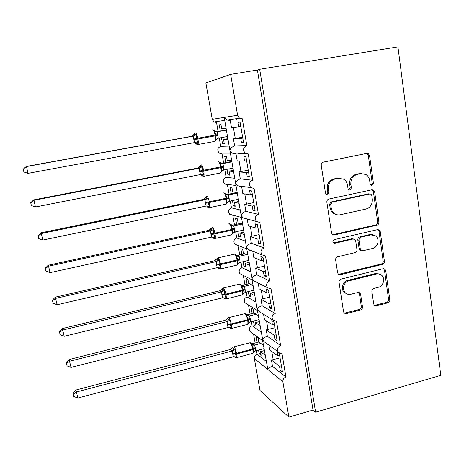 <?xml version="1.0" encoding="UTF-8"?>
<svg xmlns="http://www.w3.org/2000/svg" width="464" height="464" viewBox="0 0 464 464"><rect width="100%" height="100%" fill="white"/><g stroke="black" fill="none" stroke-linecap="round" stroke-linejoin="round"><path stroke-width="0.7" d="M372.058 185.426L373.45 183.263L369.553 155.533L368.265 153.601L366.809 153.387L323.292 162.133C321.825 162.597 321.14 163.647 321.239 165.3L325.525 193.471L326.25 194.683L327.514 194.944L328.935 192.74L328.39 189.121C328.089 183.901 330.264 180.542 334.904 179.046L338.54 178.292L343.876 179.266C345.871 180.606 347.078 182.543 347.501 185.078L348.029 188.674L348.795 189.927L349.972 190.147L351.381 187.961L350.859 184.365C350.587 179.185 352.733 175.862 357.297 174.383L360.87 173.64L365.852 174.464C367.952 175.775 369.216 177.753 369.646 180.392L370.15 183.964L370.956 185.24L372.058 185.426M371.003 185.269L372.209 183.158L368.317 155.527L366.606 153.427M326.436 194.799L327.828 192.606L327.282 188.999L328.39 189.121M348.911 189.991L350.204 187.845L349.682 184.26L350.859 184.365M373.694 303.972L374.425 305.382L376.35 305.84L387.898 302.835C389.255 302.325 389.899 301.316 389.83 299.79L385.735 270.657L384.882 269.12L383.084 268.737L341.028 279.113C339.613 279.624 338.946 280.656 339.039 282.222L343.54 311.796L344.195 313.125L346.272 313.67L360.522 309.958C361.914 309.442 362.564 308.415 362.483 306.884L360.638 294.356L359.896 292.935L357.935 292.459L350.848 294.251C348.789 294.721 346.991 294.263 345.442 292.888C341.603 289.6 343.783 281.857 348.835 280.842L376.867 273.899L379.088 273.934L381.391 275.048C385.532 278.098 383.537 286.224 378.392 287.274L373.845 288.428C372.464 288.933 371.815 289.954 371.89 291.491L373.694 303.972M259.689 69.298L315.59 412.171L440.8 375.33L397.926 46.87L259.689 69.298L257.404 70.041L230.637 74.385L237.585 115.269L239.488 118.227L242.301 118.813L246.819 145.551C243.159 147.343 242.608 149.889 245.166 153.19L248.234 153.926L252.683 180.235C249.168 181.917 248.547 184.37 250.809 187.601L254.075 188.471L258.448 214.356C255.072 215.951 254.388 218.329 256.406 221.485L259.817 222.465L264.12 247.933C260.861 249.464 260.136 251.766 261.945 254.84L265.466 255.913L269.706 280.975C266.551 282.454 265.791 284.693 267.426 287.692L271.028 288.828L275.198 313.502C272.142 314.934 271.359 317.115 272.844 320.038L276.503 321.227L280.61 345.512C277.634 346.921 276.834 349.044 278.197 351.898C279.148 353.058 280.378 353.464 281.897 353.121L285.934 377.035C283.736 377.882 282.715 379.477 282.878 381.814L288.881 417.13L259.973 390.415L254.353 358.486L267.85 369.524C268.215 368.271 269.775 367.233 272.525 366.409L285.934 377.035M376.942 225.185C378.328 224.709 378.989 223.683 378.908 222.111L374.657 191.864L373.532 190.06L371.948 189.788L328.889 199.056C327.439 199.537 326.76 200.587 326.853 202.205L331.534 232.928L332.415 234.517L334.335 234.958L376.942 225.185L375.701 224.947C377.087 224.472 377.737 223.451 377.661 221.879L373.416 191.731L371.989 189.776M380.248 231.635L384.418 261.313C384.494 262.862 383.844 263.883 382.469 264.376L340.356 274.688L338.349 274.189L337.595 272.739L335.64 259.892C335.547 258.309 336.214 257.271 337.641 256.772L354.977 252.648C356.381 252.155 357.042 251.123 356.961 249.551L355.708 241.025L354.803 239.424L352.971 239.024L334.846 243.24L333.483 242.916C332.491 241.529 332.763 240.433 334.295 239.639L377.568 229.634L379.274 229.964L380.248 231.635L379.001 231.374L383.165 260.959L384.418 261.313M282.066 369.715L280.169 370.231L282.46 372.029L279.334 353.591L277.06 351.944L277.733 355.911L269.7 349.978L268.871 345.158M280.169 370.231L279.502 366.293L271.434 360.07L272.525 366.409M279.635 355.401L277.733 355.911M280.053 357.843L271.434 360.07M281.399 365.771L279.502 366.293M282.878 381.814L267.85 369.524L262.572 340.356L262.676 339.642L263.987 341.626L266.22 343.244M256.952 307.91L262.676 339.642C263.024 338.279 264.584 337.171 267.351 336.319L280.61 345.512M251.395 321.581L252.126 325.757L261.128 332.004M252.126 325.757C249.435 327.004 248.716 328.912 249.963 331.487L251.447 332.566M256.488 350.651L257.108 354.206L266.226 361.421M257.108 354.206C255.113 354.954 254.197 356.381 254.353 358.486M276.811 338.737L274.897 339.242L277.159 340.791L273.986 322.068L271.736 320.67L272.426 324.696L264.486 319.638L263.569 314.296M274.897 339.242L274.218 335.24L266.243 329.881L267.351 336.319M274.346 324.203L272.426 324.696M274.943 327.723L266.243 329.881M276.132 334.741L274.218 335.24M246.233 292.094L247.074 296.914L255.96 302.151M247.074 296.914C244.308 298.184 243.606 300.144 244.969 302.777L246.778 303.897M271.475 307.284L269.543 307.771L271.776 309.065L268.552 290.052L266.336 288.91L267.032 292.999L259.19 288.846L258.187 282.982M269.543 307.771L268.853 303.705L260.983 299.239L262.102 305.776L275.198 313.502M268.975 292.523L267.032 292.999M269.758 297.151L260.983 299.239M270.785 303.224L268.853 303.705M256.957 307.91L252.016 279.38L252.097 278.533L253.669 280.679L256.708 282.245M246.222 245.955L252.097 278.533C252.416 276.938 253.976 275.686 256.778 274.769L269.706 280.975M240.99 262.172L241.953 267.658L250.711 271.863M241.953 267.658C239.099 268.969 238.426 270.976 239.917 273.673L242.121 274.798M266.058 275.343L264.109 275.807L266.313 276.846L263.036 257.532L260.849 256.65L261.557 260.809L253.82 257.578L252.729 251.215M264.109 275.807L263.401 271.678L255.635 268.14L256.778 274.769M263.517 260.35L261.557 260.809M264.492 266.121L255.635 268.14M265.356 271.214L263.401 271.678M235.677 231.82L236.756 237.98L245.386 241.118M236.756 237.98C233.81 239.337 233.166 241.402 234.813 244.168L237.487 245.218M260.553 242.898L258.581 243.345L260.762 244.11L257.433 224.489L255.275 223.88L255.989 228.108L248.368 225.84L247.202 219.049M258.581 243.345L257.868 239.151L250.206 236.559L251.366 243.293L264.12 247.933M257.972 227.667L255.989 228.108M259.15 234.616L250.206 236.559M259.846 238.705L257.868 239.151M246.227 245.955L241.193 215.563L243.148 217.9L256.406 221.485M243.513 142.436L241.483 142.819L243.565 142.732L240.068 122.136L238.009 122.403L238.763 126.834L231.49 127.641L230.266 120.53L227.07 120.048L224.199 117.421L241.193 215.563C241.477 213.724 243.037 212.315 245.874 211.335L258.448 214.356M230.283 201.016L231.484 207.878L239.987 209.919M231.484 207.878C228.433 209.299 227.83 211.422 229.663 214.252L241.28 217.39M254.962 209.937L252.973 210.366L255.119 210.859L251.737 190.919L249.609 190.594L250.34 194.886L242.829 193.61L241.645 186.714L237.817 185.786L250.809 187.601M252.973 210.366L252.248 206.103L244.696 204.496L245.874 211.335M252.341 194.468L250.34 194.886M253.727 202.635L244.696 204.496M254.243 205.685L252.248 206.103M224.808 169.754L226.136 177.335L234.5 178.246M226.136 177.335C222.969 178.831 222.413 181.03 224.472 183.918L227.424 184.707L229.077 194.126M249.284 176.459L247.271 176.859L249.388 177.068L245.949 156.809L243.855 156.774L244.598 161.13L237.203 160.88L236.002 153.88L232.452 153.178L245.166 153.19M247.271 176.859L246.541 172.533L239.105 171.935L240.294 178.884L252.683 180.235M246.616 160.741L244.598 161.13M248.217 170.155L239.105 171.935M248.553 172.132L246.541 172.533M219.252 138.028L220.707 146.346L228.932 146.096M220.707 146.346C217.407 147.946 216.92 150.22 219.24 153.166L222.018 153.822L223.631 163.038M265.147 355.221L260.501 351.637L261.145 355.32L259.19 353.788L258.547 350.105M263.442 345.355L258.813 341.933L258.164 338.227L256.227 336.818L257.213 342.449M253.588 334.109L255.148 342.995M260.037 325.711L255.449 322.625L256.099 326.36L254.168 325.044L253.472 321.053M258.303 315.7L253.733 312.788L253.077 309.024L251.163 307.829L252.161 313.542M248.484 304.952L250.079 314.07M254.852 295.765L250.322 293.202L250.983 296.989L249.081 295.881L248.327 291.583M253.095 285.609L248.582 283.214L247.921 279.403L246.03 278.423L247.045 284.223M254.777 281.248L254.829 281.549M243.31 275.401L244.94 284.728M249.591 265.379L245.125 263.343L245.792 267.189L243.913 266.307L243.107 261.684M247.805 255.072L243.356 253.216L242.684 249.348L240.822 248.6L241.848 254.475M249.365 249.893L249.423 250.218M238.061 245.444L239.726 254.962M244.25 234.546L239.847 233.056L240.526 236.959L238.676 236.304L237.812 231.35M242.434 224.077L238.055 222.778L237.371 218.851L235.538 218.335L236.582 224.303M232.754 215.139L234.442 224.767M238.827 203.244L234.494 202.321L235.184 206.277L233.363 205.859L232.435 200.564M236.988 192.624L232.679 191.893L231.983 187.903L230.179 187.63L231.234 193.685M233.328 171.471L229.059 171.129L229.761 175.148L227.969 174.974L226.983 169.325M231.461 160.689L227.215 160.544L226.513 156.501L224.738 156.472L225.811 162.615M241.483 142.819L240.735 138.423L233.421 138.869L234.633 145.922L246.819 145.551M240.804 126.463L238.763 126.834M242.62 137.17L233.421 138.869M242.771 138.04L240.735 138.423M218.103 131.486L216.526 122.49L213.991 121.974L212.263 119.335L205.859 82.94L230.637 74.385M227.737 139.217L223.549 139.473L224.257 143.55L222.494 143.625L221.444 137.622M225.84 128.267L221.676 128.731L220.963 124.625L219.217 124.851L220.307 131.086M236.866 119.584L236.704 118.633M315.59 412.171L313.026 410.048L288.881 417.13M313.026 410.048L257.404 70.041M260.501 351.637L264.352 350.61M255.449 322.625L259.335 321.639M250.322 293.202L254.243 292.245M245.125 263.343L249.075 262.427M239.847 233.056L243.838 232.174M234.494 202.321L238.525 201.48M229.059 171.129L233.125 170.329M345.117 293.057L345.518 292.952M223.549 139.473L227.65 138.713M235.039 119.845L234.877 118.906M224.216 143.306L222.494 143.625M234.633 145.922C231.762 146.972 230.202 148.544 229.953 150.638L232.452 153.178M229.668 174.632L227.969 174.974M241.872 153.184L238.212 153.886M235.051 205.506L233.363 205.859M240.346 235.932L238.676 236.304M245.572 265.918L243.913 266.307M250.722 295.481L249.081 295.881M255.797 324.626L254.168 325.044M260.803 353.359L259.19 353.788M240.294 178.884C237.446 179.893 235.886 181.383 235.613 183.35L237.817 185.786M251.366 243.293C248.547 244.238 246.987 245.572 246.686 247.283L248.431 249.528L251.645 250.931M262.102 305.776C259.318 306.658 257.758 307.835 257.427 309.314L258.854 311.379L261.481 313.003M362.1 173.495L360.87 173.64M349.682 184.26C349.409 179.098 351.55 175.781 356.103 174.313L359.664 173.571M339.973 178.135L338.54 178.292M327.282 188.999C326.981 183.796 329.144 180.45 333.773 178.959L337.398 178.205M332.746 234.743L375.701 224.947M371.768 195.414L370.997 194.167L369.866 193.964L332.114 202.153L330.693 204.351L331.267 208.139C331.644 210.401 332.682 212.187 334.376 213.504C336.151 214.786 338.105 215.203 340.245 214.768L365.945 209.055C370.434 207.547 372.557 204.247 372.302 199.155L371.768 195.414M336.812 214.693L333.256 213.301C331.563 211.99 330.53 210.204 330.153 207.953L329.579 204.177L331 201.985L368.642 193.83M338.54 274.346L381.222 264.01C382.591 263.517 383.241 262.502 383.165 260.959M353.382 238.966L351.799 238.734L333.726 242.933L334.846 243.24M372.725 248.426C378.102 247.416 379.97 238.78 375.446 235.811L370.788 234.877L360.998 237.156C359.588 237.643 358.927 238.676 359.014 240.253L360.255 248.768L361.131 250.345L362.97 250.746L372.725 248.426M372.714 234.755L369.564 234.604L370.788 234.877M361.323 250.479L359.942 250.021L359.066 248.449L357.825 239.963C357.744 238.386 358.399 237.359 359.803 236.878L369.564 234.604M379.001 231.374L377.835 229.593M378.966 273.911L375.266 273.58L376.495 273.98M346.637 293.753L344.305 292.424C340.477 289.147 342.647 281.428 347.687 280.418L375.266 273.58M344.265 313.188L359.351 309.442C360.731 308.925 361.381 307.905 361.299 306.373L359.455 293.886L358.631 292.395M374.448 305.405L386.645 302.348C387.997 301.838 388.641 300.829 388.565 299.315L384.476 270.274L383.548 268.673M23.27 169.227L23.873 171.935L23.27 169.227L26.291 166.448L191.887 136.265L194.068 134.351L196.521 134.612L196.661 139.316L198.024 142.941L196.289 144.078L195.698 143.469M193.424 136.126L26.494 166.564L28.002 173.356L194.706 142.564L193.824 139.792L193.534 136.109L191.997 136.242M226.148 130.019L216.352 131.805M216.543 131.822L217.216 131.788L217.958 134.566L218.225 138.22L227.279 136.544M226.171 130.158L217.216 131.793M217.401 138.539L216.149 140.099L215.696 139.67L215.969 134.972L214.24 131.387L214.501 130.738L212.93 129.856M215.696 139.67L218.225 138.22M217.106 131.811L214.24 131.387M194.706 142.564L198.024 142.941M193.534 136.109L196.521 134.612M23.873 171.935L28.002 173.356M26.291 166.448L23.2 169.169M30.763 202.878L31.355 205.546L30.763 202.878L33.976 200.297L33.71 199.897L197.658 168.078L199.827 166.199L202.304 166.698L202.31 170.607L203.783 174.905L202.037 175.879L200.355 174.563M199.23 168.2L33.976 200.297L35.455 206.985L200.494 174.539L199.485 171.048L199.34 168.177L197.658 168.084L198.836 167.579M231.594 161.489L221.334 163.485M221.421 163.514L222.795 163.618L223.665 167.11L223.793 169.957L232.76 168.194M231.669 161.901L222.795 163.624L218.463 161.629M245.444 153.387L242.736 153.903M244.545 153.19L240.845 153.897M222.546 170.578L221.728 171.808L221.293 171.454L221.705 167.608L219.855 163.299L220.104 162.58M221.293 171.454L223.793 169.957M222.685 163.641L219.855 163.299M200.494 174.539L203.783 174.905M199.34 168.177L202.304 166.698M31.355 205.546L35.455 206.985M33.71 199.897L30.665 202.71M38.135 236.002L38.721 238.624L38.135 236.002L41.337 233.502L41.012 232.824L203.348 199.421L205.5 197.571L208.005 198.308L208.011 202.205L209.461 206.387L207.698 207.205L207.147 206.66M204.955 199.793L41.337 233.502L42.792 240.079L206.196 206.033L205.337 203.354L205.065 199.769L203.348 199.427L204.798 198.691M236.663 192.566L226.519 194.654M226.548 194.654L228.294 194.979L229.152 198.418L229.28 201.225L238.16 199.375M237.087 193.175L228.294 194.984M227.221 203.046L226.803 202.768L227.093 198.25L225.388 194.735L225.626 193.958L223.909 192.92M226.803 202.768L229.28 201.225M228.184 195.008L225.388 194.735M206.196 206.033L209.461 206.387M205.065 199.769L208.005 198.308M38.721 238.624L42.792 240.079M41.012 232.824L38.019 235.724M45.391 268.604L45.971 271.191L45.391 268.604L48.581 266.185L48.204 265.24L208.951 230.306L211.091 228.485L213.62 229.454L213.765 234.071L215.052 237.411L213.278 238.073L212.715 237.44M210.592 230.921L48.581 266.185L50.019 272.658L211.816 237.069L210.969 234.43L210.697 230.892L208.951 230.312L210.575 229.396M240.393 223.474L231.907 225.318L233.711 225.881L234.558 229.268L234.68 232.041L243.478 230.103M242.26 224.025L233.711 225.887L229.274 223.747M232.638 233.827L232.238 233.624L232.534 229.193L230.84 225.707L231.066 224.872M232.238 233.624L234.68 232.041M233.607 225.91L230.84 225.707M211.816 237.069L215.052 237.411M210.697 230.892L213.62 229.454M45.971 271.191L50.019 272.658M48.204 265.24L45.252 268.221M218.776 268.488L218.144 267.606L219.466 268.453L218.776 268.488M216.253 261.563L219.153 260.136L216.601 258.953L214.472 260.751L55.28 297.157L57.13 304.738L217.355 267.647L216.514 265.054L216.253 261.563L214.472 260.751L216.224 259.683M52.536 300.707L53.105 303.247L52.536 300.707L55.715 298.364L216.143 261.592M244.777 253.808L237.22 255.536L239.053 256.331L239.888 259.666L240.004 262.404L248.721 260.385M246.662 254.597L239.053 256.343L234.564 254.121L218.01 257.885C218.962 258.639 219.768 260.623 220.429 263.848L237.04 260.026C236.385 256.812 235.555 254.846 234.552 254.121M219.153 260.136L219.165 263.999L220.429 263.848L220.562 264.579L237.168 260.751L237.04 260.026L237.893 259.683L236.217 256.232L236.425 255.333M216.386 264.323L219.165 263.999L220.568 267.983L219.466 268.453M237.974 264.161L237.591 264.033L238.02 260.408L237.168 260.751C237.533 263.007 237.487 264.457 237.029 265.101L236.547 265.217M237.591 264.033L240.004 262.404M238.948 256.36L236.217 256.232M217.355 267.647L220.568 267.983M53.105 303.247L57.13 304.738M55.28 297.157L52.374 300.214M219.919 290.748L62.251 328.587L62.739 330.043L221.618 291.815L219.919 290.748L222.03 288.973L224.605 290.371L224.617 294.222L225.997 298.103L224.042 298.34M59.578 332.311L60.134 334.817L59.578 332.311L62.739 330.043L64.131 336.319L222.807 297.784L221.983 295.232L221.618 291.815M219.919 290.737L221.757 289.548M249.412 283.655L242.452 285.325L244.313 286.34L245.137 289.629L245.253 292.332L253.895 290.232M251.32 284.67L244.313 286.352L241.703 285.36L239.772 284.049M243.24 294.054L242.863 294.002L243.177 289.733L241.512 286.311L241.703 285.36M242.863 294.002L245.253 292.332M244.209 286.375L241.512 286.311M222.807 297.784L225.997 298.103M221.722 291.786L224.605 290.371M60.134 334.817L64.131 336.319M62.251 328.587L59.386 331.719M227.215 318.954L227.383 318.565L229.976 320.172L230.121 324.713L231.35 327.793L230.248 328.152L229.413 327.903L230.927 328.599M227.244 324.261L231.246 323.889C230.596 320.728 229.784 318.664 228.816 317.689L228.265 317.701L225.284 320.311L69.113 359.536L71.027 367.418L228.079 327.509L227.244 324.261L227.116 321.569L225.284 320.311L227.186 319M66.503 363.434L67.054 365.905L66.503 363.434L69.658 361.236L227.012 321.598M254.144 313.049L247.614 314.685L249.504 315.92L250.316 319.162L250.427 321.83L258.987 319.65M256.076 314.279L249.504 315.932L246.912 314.952L244.905 313.542M248.437 323.524L248.066 323.541L248.379 319.354L246.726 315.961L246.912 314.952M248.066 323.541L250.427 321.83M249.4 315.961L246.726 315.961M228.189 327.48L231.35 327.793M227.116 321.569L229.976 320.172M67.054 365.905L71.027 367.418M69.113 359.536L66.294 362.749M73.329 394.087L73.869 396.517L73.329 394.087L76.467 391.958L75.876 390.027L230.567 349.438L232.65 347.739L235.271 349.549L235.416 354.061L236.628 357.06L235.526 357.361L234.72 357.065L236.251 357.761M232.331 350.958L76.467 391.958L77.819 398.048L233.485 356.752L232.551 353.585L232.435 350.929L230.567 349.456L232.661 347.739M258.912 342.009L252.7 343.633L254.614 345.083L255.42 348.273L255.525 350.906L264.01 348.655M260.867 343.453L254.614 345.094M252.312 353.498L253.559 352.582L253.187 352.657L253.512 348.545L251.871 345.181L252.045 344.126L251.569 343.372L249.963 342.612M253.187 352.657L255.525 350.906M254.516 345.123L251.871 345.181M233.485 356.752L236.628 357.06M232.435 350.929L235.271 349.549M73.869 396.517L77.819 398.048M75.876 390.027L73.097 393.304M372.209 183.158L373.45 183.263M327.828 192.606L328.935 192.74M350.204 187.845L351.381 187.961M212.263 119.335L237.585 115.269M233.375 127.432L235.277 138.533M239.117 160.95L240.944 171.599M244.772 193.94L246.523 204.148M250.34 226.426L252.016 236.211M255.821 258.413L257.427 267.78M261.22 289.919L262.757 298.88M266.539 320.949L268.006 329.515M271.776 351.515L273.18 359.699M356.103 174.313L357.297 174.383M333.773 178.959L334.904 179.046M368.317 155.527L369.553 155.533M333.216 234.685L334.335 234.958M373.416 191.731L374.657 191.864M377.661 221.879L378.908 222.111M331 201.985L332.114 202.153M329.579 204.177L330.693 204.351M330.153 207.953L331.267 208.139M381.222 264.01L382.469 264.376M339.23 274.282L340.356 274.688M351.799 238.734L352.971 239.024M359.803 236.878L360.998 237.156M357.825 239.963L359.014 240.253M359.066 248.449L360.255 248.768M347.687 280.418L348.835 280.842M359.455 293.886L360.638 294.356M361.299 306.373L362.483 306.884M359.351 309.442L360.522 309.958M345.135 313.136L346.272 313.67M384.476 270.274L385.735 270.657M388.565 299.315L389.83 299.79M386.645 302.348L387.898 302.835M375.127 305.341L376.35 305.84M214.443 141.468L215.018 141.358C215.574 140.505 215.638 138.695 215.197 135.929L215.064 135.157C214.38 131.811 213.573 130.019 212.628 129.781M195.466 132.895C196.342 133.145 197.125 134.954 197.815 138.318L197.954 139.096C198.406 141.874 198.383 143.689 197.884 144.542L197.339 144.629M193.685 139.014L217.958 134.566M193.824 139.792L218.092 135.331M217.216 131.788L214.501 130.738M194.723 142.558L195.628 142.657L196.933 143.66M195.234 134.241L193.395 136.132M220.087 173.078L220.644 172.968C221.177 172.173 221.229 170.456 220.818 167.835L220.678 167.075C220.006 163.757 219.188 161.924 218.231 161.559L218.057 161.594M199.885 166.054L201.231 164.842C202.124 165.225 202.913 167.081 203.597 170.41L203.737 171.175C204.166 173.814 204.148 175.531 203.667 176.32L203.139 176.413M199.485 171.048L223.532 166.356M199.624 171.813L223.665 167.11M200.715 174.51L202.693 175.554M201.016 166.28L199.201 168.2M225.655 204.235L226.183 204.125C226.693 203.377 226.745 201.759 226.345 199.265L226.217 198.517C225.545 195.24 224.727 193.355 223.752 192.867L223.462 192.925M205.546 197.478L206.909 196.318C207.82 196.823 208.614 198.725 209.293 202.02L209.426 202.774C209.844 205.279 209.821 206.903 209.368 207.64L208.858 207.733M205.204 202.606L229.019 197.67M205.337 203.354L229.152 198.418M227.238 203L227.807 202.055M228.294 194.979L225.626 193.958M206.619 205.993L208.365 206.985M206.718 197.844L204.926 199.793M231.142 234.941L231.646 234.83C232.128 234.134 232.18 232.603 231.797 230.231L231.669 229.494C231.008 226.252 230.179 224.327 229.193 223.718L228.793 223.805M211.126 228.433L212.506 227.331C213.434 227.957 214.229 229.9 214.902 233.166L215.035 233.908C215.429 236.286 215.412 237.823 214.983 238.513L214.496 238.606M210.836 233.694L214.902 233.166L231.669 229.494L234.43 228.532M210.969 234.43L215.035 233.908L231.797 230.231L234.558 229.268M232.661 233.757L233.067 233.032M231.936 225.318L231.594 225.382M212.419 237.023L213.956 237.945M212.332 228.938L210.563 230.921M216.624 258.924L218.022 257.891M216.514 265.054L220.562 264.579C220.939 266.846 220.922 268.296 220.51 268.94L220.052 269.033M239.888 259.666L238.02 260.408L237.893 259.683L239.76 258.941M218.973 267.722L218.567 268.215L218.869 268.627L220.51 268.94L237.029 265.101L238.287 263.535M237.249 255.542L236.692 255.623M217.865 259.579L216.114 261.586M222.041 288.968L223.457 288.005C224.414 288.869 225.22 290.893 225.875 294.089L242.336 290.11C241.686 286.932 240.857 284.925 239.842 284.084L223.375 287.964M221.85 294.512L225.875 294.089L226.009 294.808L242.463 290.824L242.336 290.11L245.015 288.915M221.983 295.232L226.009 294.808C226.368 296.966 226.357 298.34 225.962 298.932L225.527 299.031M241.877 295.058L242.336 294.947C242.765 294.344 242.811 292.97 242.463 290.824L245.137 289.629M242.486 285.331L241.756 285.418M223.741 297.743L224.901 298.52M223.317 289.774L221.589 291.81M247.132 324.481L247.561 324.377C247.973 323.808 248.014 322.509 247.677 320.467L231.374 324.597L231.246 323.889L247.556 319.76C246.912 316.622 246.077 314.575 245.044 313.618L228.665 317.602M227.372 324.968L231.374 324.597C231.722 326.65 231.71 327.949 231.339 328.506L247.561 324.377L248.611 323.147M250.316 319.162L247.677 320.467L247.556 319.76L250.195 318.461M247.643 314.691L246.842 314.795M229.257 327.451L230.248 328.152M228.694 319.534L226.983 321.593M232.65 347.739L233.502 346.91L234.094 346.944C235.08 348.029 235.892 350.134 236.536 353.261L252.694 348.992C252.062 345.883 251.221 343.795 250.183 342.734L233.873 346.811M232.551 353.585L236.536 353.261L236.663 353.962L252.822 349.688L252.694 348.992L255.299 347.582M232.679 354.281L236.663 353.962C236.994 355.911 236.988 357.147 236.634 357.669L252.712 353.388C253.106 352.866 253.141 351.631 252.822 349.688L255.42 348.273M252.735 343.644L251.865 343.76M254.614 345.083L252.045 344.126M234.68 356.741L235.526 357.361M233.989 348.864L232.302 350.952M249.963 331.487L262.624 340.64M244.969 302.777L257.398 310.474M239.917 273.673L252.103 279.879M234.813 244.168L246.726 248.855M224.472 183.918L235.753 185.496M219.24 153.166L230.156 153.172M213.991 121.974L224.483 120.431M227.07 120.048L239.488 118.227M248.431 249.522L261.945 254.84M253.675 280.679L267.426 287.692M258.86 311.379L272.844 320.038M263.987 341.626L278.197 351.898M367.03 153.596L368.265 153.601M372.29 189.933L373.532 190.06M333.256 213.301L334.376 213.504M359.942 250.021L361.131 250.345M378.027 229.709L379.274 229.964M344.305 292.424L345.442 292.888M358.718 292.471L359.896 292.935M383.629 268.737L384.882 269.12M216.694 139.02L215.018 141.358L197.884 144.542L195.982 143.979L195.506 142.889L195.796 142.57M194.143 134.148L195.193 133.058M222.186 170.856L220.644 172.968L203.667 176.32L201.753 175.752M201.736 174.557L201.451 174.876L201.759 175.757M227.615 202.217L226.183 204.125L209.368 207.64L207.878 207.443L207.286 206.439L207.576 206.074M232.969 233.114L231.646 234.83L214.983 238.513L213.411 238.258L212.988 237.655L213.324 237.127M238.003 264.086L238.252 263.564M243.467 293.567L242.336 294.947L225.962 298.932L224.263 298.567L224.031 298.335L224.535 297.871M230.005 327.59L229.419 327.909M235.393 356.874L234.726 357.065"/></g></svg>
